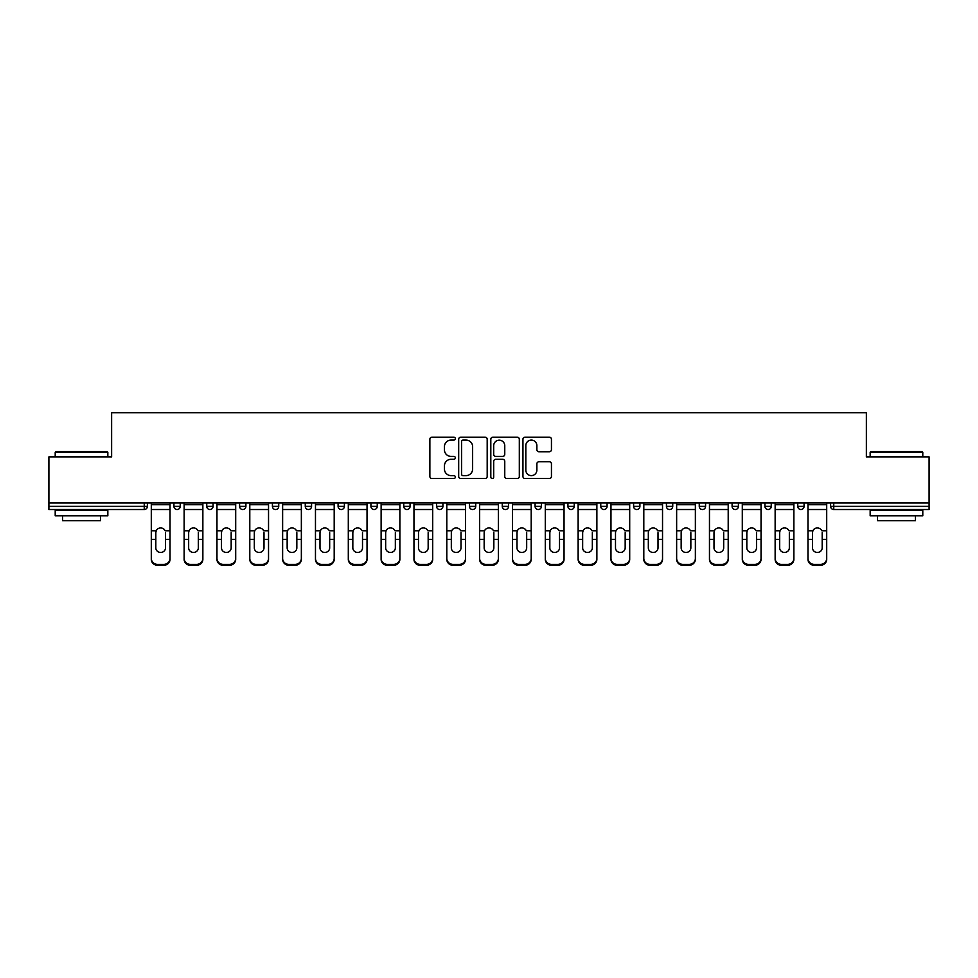 <?xml version="1.0" encoding="UTF-8"?>
<svg xmlns="http://www.w3.org/2000/svg" width="978" height="978" viewBox="0 0 978 978"><rect width="100%" height="100%" fill="white"/><g stroke="black" fill="none" stroke-linecap="round" stroke-linejoin="round"><path stroke-width="1.47" d="M455.32 438.633A1.443 1.443 0 0 0 453.878 437.19L431.934 437.19A2.066 2.066 0 0 0 429.868 439.256L429.868 476.445A2.066 2.066 0 0 0 431.934 478.511L453.878 478.511A1.443 1.443 0 0 0 455.32 477.068A1.443 1.443 0 0 0 453.878 475.614L451.041 475.614A6.614 6.614 0 0 1 444.428 469L444.428 465.907A6.614 6.614 0 0 1 451.041 459.293L453.878 459.293A1.443 1.443 0 0 0 455.32 457.851A1.443 1.443 0 0 0 453.878 456.408L451.041 456.408A6.614 6.614 0 0 1 444.428 449.794L444.428 446.689A6.614 6.614 0 0 1 451.041 440.088L453.878 440.088A1.443 1.443 0 0 0 455.32 438.633M549.379 451.75A2.066 2.066 0 0 0 551.445 449.684L551.445 439.256A2.066 2.066 0 0 0 549.379 437.19L525.003 437.19A2.066 2.066 0 0 0 522.937 439.256L522.937 476.445A2.066 2.066 0 0 0 525.003 478.511L549.379 478.511A2.066 2.066 0 0 0 551.445 476.445L551.445 463.841A2.066 2.066 0 0 0 549.379 461.775L538.939 461.775A2.066 2.066 0 0 0 536.873 463.841L536.873 470.088A5.526 5.526 0 0 1 531.347 475.614A5.526 5.526 0 0 1 525.822 470.088L525.822 445.613A5.526 5.526 0 0 1 531.347 440.088A5.526 5.526 0 0 1 536.873 445.613L536.873 449.684A2.066 2.066 0 0 0 538.939 451.75L549.379 451.75M48.9 502.998L48.9 456.897L111.626 456.897L111.626 412.704L866.374 412.704L866.374 456.897L929.1 456.897L929.1 502.998L48.9 502.998L48.9 506.359L144.243 506.359L144.243 502.998M487.191 439.256A2.066 2.066 0 0 0 485.125 437.19L460.748 437.19A2.066 2.066 0 0 0 458.682 439.256L458.682 476.445A2.066 2.066 0 0 0 460.748 478.511L485.125 478.511A2.066 2.066 0 0 0 487.191 476.445L487.191 439.256M492.875 437.19L517.252 437.19A2.066 2.066 0 0 1 519.318 439.256L519.318 476.445A2.066 2.066 0 0 1 517.252 478.511L506.824 478.511A2.066 2.066 0 0 1 504.758 476.445L504.758 461.359A2.066 2.066 0 0 0 502.692 459.293L495.76 459.293A2.066 2.066 0 0 0 493.694 461.359L493.694 477.068A1.443 1.443 0 0 1 492.252 478.511A1.443 1.443 0 0 1 490.809 477.068L490.809 439.256A2.066 2.066 0 0 1 492.875 437.19M144.243 509.526A3.154 3.154 0 0 0 147.397 506.359L144.243 506.359L144.243 509.526A3.154 3.154 0 0 0 147.397 506.359L147.397 502.998L147.397 506.359A3.154 3.154 0 0 1 144.243 509.526L48.9 509.526L48.9 506.359M929.1 502.998L929.1 509.526L833.757 509.526A3.154 3.154 0 0 1 830.603 506.359L830.603 502.998M173.925 502.998L173.925 506.359L173.925 502.998M177.079 509.526A3.154 3.154 0 0 1 173.925 506.359A3.154 3.154 0 0 0 177.079 509.526A3.154 3.154 0 0 0 180.233 506.359L180.233 502.998L180.233 506.359A3.154 3.154 0 0 1 177.079 509.526A3.154 3.154 0 0 1 173.925 506.359L180.233 506.359A3.154 3.154 0 0 1 177.079 509.526M206.749 502.998L206.749 506.359L206.749 502.998M213.07 502.998L213.07 506.359L213.07 502.998M239.586 502.998L239.586 506.359L239.586 502.998M245.906 502.998L245.906 506.359A3.154 3.154 0 0 1 242.752 509.526A3.154 3.154 0 0 1 239.586 506.359A3.154 3.154 0 0 0 242.752 509.526A3.154 3.154 0 0 0 245.906 506.359A3.154 3.154 0 0 1 242.752 509.526A3.154 3.154 0 0 1 239.586 506.359L245.906 506.359M272.422 502.998L272.422 506.359L272.422 502.998M278.742 502.998L278.742 506.359L278.742 502.998M305.258 502.998L305.258 506.359L305.258 502.998M311.566 502.998L311.566 506.359L311.566 502.998M344.403 502.998L344.403 506.359L338.095 506.359A3.154 3.154 0 0 0 341.249 509.526A3.154 3.154 0 0 1 338.095 506.359L338.095 502.998M370.919 502.998L370.919 506.359L370.919 502.998M377.239 502.998L377.239 506.359L377.239 502.998M403.755 502.998L403.755 506.359L403.755 502.998M410.075 502.998L410.075 506.359L410.075 502.998M436.591 502.998L436.591 506.359L436.591 502.998M442.912 502.998L442.912 506.359A3.154 3.154 0 0 1 439.745 509.526A3.154 3.154 0 0 1 436.591 506.359A3.154 3.154 0 0 0 439.745 509.526A3.154 3.154 0 0 1 436.591 506.359L442.912 506.359A3.154 3.154 0 0 1 439.745 509.526M469.428 502.998L469.428 506.359L469.428 502.998M475.736 502.998L475.736 506.359L475.736 502.998M502.264 502.998L502.264 506.359L502.264 502.998M508.572 502.998L508.572 506.359A3.154 3.154 0 0 1 505.418 509.526A3.154 3.154 0 0 1 502.264 506.359L508.572 506.359A3.154 3.154 0 0 1 505.418 509.526A3.154 3.154 0 0 0 508.572 506.359M535.088 502.998L535.088 506.359L535.088 502.998M541.409 502.998L541.409 506.359L541.409 502.998M567.925 502.998L567.925 506.359L567.925 502.998M574.245 502.998L574.245 506.359L574.245 502.998M607.081 502.998L607.081 506.359A3.154 3.154 0 0 1 603.915 509.526A3.154 3.154 0 0 1 600.761 506.359L600.761 502.998M639.905 502.998L639.905 506.359A3.154 3.154 0 0 1 636.751 509.526A3.154 3.154 0 0 1 633.597 506.359L633.597 502.998M672.742 502.998L672.742 506.359A3.154 3.154 0 0 1 669.588 509.526A3.154 3.154 0 0 1 666.434 506.359L666.434 502.998M705.578 502.998L705.578 506.359A3.154 3.154 0 0 1 702.424 509.526A3.154 3.154 0 0 1 699.258 506.359L699.258 502.998M735.248 509.526A3.154 3.154 0 0 0 738.414 506.359L738.414 502.998L738.414 506.359A3.154 3.154 0 0 1 735.248 509.526A3.154 3.154 0 0 1 732.094 506.359L732.094 502.998M771.251 502.998L771.251 506.359A3.154 3.154 0 0 1 768.085 509.526A3.154 3.154 0 0 1 764.93 506.359L764.93 502.998M797.767 502.998L797.767 506.359L797.767 502.998M804.075 502.998L804.075 506.359A3.154 3.154 0 0 1 800.921 509.526A3.154 3.154 0 0 1 797.767 506.359L804.075 506.359A3.154 3.154 0 0 1 800.921 509.526M209.915 509.526A3.154 3.154 0 0 1 206.749 506.359A3.154 3.154 0 0 0 209.915 509.526A3.154 3.154 0 0 0 213.07 506.359A3.154 3.154 0 0 1 209.915 509.526A3.154 3.154 0 0 1 206.749 506.359L213.07 506.359A3.154 3.154 0 0 1 209.915 509.526M275.576 509.526A3.154 3.154 0 0 1 272.422 506.359A3.154 3.154 0 0 0 275.576 509.526A3.154 3.154 0 0 0 278.742 506.359A3.154 3.154 0 0 1 275.576 509.526A3.154 3.154 0 0 1 272.422 506.359L278.742 506.359A3.154 3.154 0 0 1 275.576 509.526M308.412 509.526A3.154 3.154 0 0 1 305.258 506.359A3.154 3.154 0 0 0 308.412 509.526A3.154 3.154 0 0 0 311.566 506.359A3.154 3.154 0 0 1 308.412 509.526A3.154 3.154 0 0 1 305.258 506.359L311.566 506.359A3.154 3.154 0 0 1 308.412 509.526M341.249 509.526A3.154 3.154 0 0 0 344.403 506.359A3.154 3.154 0 0 1 341.249 509.526A3.154 3.154 0 0 1 338.095 506.359M374.085 509.526A3.154 3.154 0 0 1 370.919 506.359A3.154 3.154 0 0 0 374.085 509.526A3.154 3.154 0 0 0 377.239 506.359A3.154 3.154 0 0 1 374.085 509.526A3.154 3.154 0 0 1 370.919 506.359L377.239 506.359A3.154 3.154 0 0 1 374.085 509.526M406.921 509.526A3.154 3.154 0 0 1 403.755 506.359L410.075 506.359A3.154 3.154 0 0 1 406.921 509.526A3.154 3.154 0 0 0 410.075 506.359M472.582 509.526A3.154 3.154 0 0 1 469.428 506.359A3.154 3.154 0 0 0 472.582 509.526A3.154 3.154 0 0 0 475.736 506.359A3.154 3.154 0 0 1 472.582 509.526A3.154 3.154 0 0 1 469.428 506.359L475.736 506.359A3.154 3.154 0 0 1 472.582 509.526M538.255 509.526A3.154 3.154 0 0 1 535.088 506.359L541.409 506.359A3.154 3.154 0 0 1 538.255 509.526A3.154 3.154 0 0 0 541.409 506.359M571.079 509.526A3.154 3.154 0 0 1 567.925 506.359A3.154 3.154 0 0 0 571.079 509.526A3.154 3.154 0 0 0 574.245 506.359A3.154 3.154 0 0 1 571.079 509.526A3.154 3.154 0 0 1 567.925 506.359L574.245 506.359A3.154 3.154 0 0 1 571.079 509.526M463.022 440.088A1.443 1.443 0 0 0 461.579 441.53L461.579 474.171A1.443 1.443 0 0 0 463.022 475.614L466.017 475.614A6.614 6.614 0 0 0 472.631 469L472.631 446.689A6.614 6.614 0 0 0 466.017 440.088L463.022 440.088M504.758 445.711A5.526 5.526 0 0 0 499.232 440.186A5.526 5.526 0 0 0 493.694 445.711L493.694 454.342A2.066 2.066 0 0 0 495.76 456.408L502.692 456.408A2.066 2.066 0 0 0 504.758 454.342L504.758 445.711M165.502 532.619L165.502 539.355L170.025 539.355L170.025 502.998M151.297 540.247L151.297 559.33L151.297 530.773L156.211 530.773L155.82 532.619L156.211 530.773A4.841 4.645 0 0 1 165.111 530.773L170.025 530.773M170.025 540.247L170.025 559.33A6.308 5.978 180 0 1 163.717 565.296L163.717 564.404A6.308 5.978 0 0 0 170.025 558.438L170.025 539.355M165.502 547.888A4.841 4.584 180 0 1 160.661 552.46A4.841 4.584 180 0 1 155.82 547.888A4.841 4.584 180 0 0 160.661 552.46A4.841 4.584 180 0 0 165.502 547.888L165.502 539.355M155.82 547.888L155.82 532.619M151.297 558.438A6.308 5.978 0 0 0 157.605 564.404L157.605 565.296L163.717 565.296M157.605 565.296A6.308 5.978 180 0 1 151.297 559.33M157.605 564.404L163.717 564.404M151.297 530.773L151.297 502.998M170.025 558.438L170.025 559.33M55.208 452.276L55.844 451.64L107.201 451.64L107.837 452.276L55.208 452.276L55.208 456.897M107.837 515.834L55.208 515.834L55.208 510.577L107.837 510.577L107.837 515.834M100.465 515.834L100.465 520.675L62.58 520.675L62.58 515.834M870.163 452.276L870.799 451.64L922.156 451.64L922.792 452.276L870.163 452.276L870.163 456.897M922.792 515.834L870.163 515.834L870.163 510.577L922.792 510.577L922.792 515.834M915.42 515.834L915.42 520.675L877.535 520.675L877.535 515.834M198.338 532.619L198.338 539.355L202.862 539.355L202.862 502.998M184.133 540.247L184.133 559.33L184.133 530.773L189.035 530.773L188.656 532.619L189.035 530.773A4.841 4.645 0 0 1 197.947 530.773L202.862 530.773M202.862 540.247L202.862 559.33A6.308 5.978 180 0 1 196.541 565.296L196.541 564.404A6.308 5.978 0 0 0 202.862 558.438L202.862 539.355M198.338 547.888A4.841 4.584 180 0 1 193.497 552.46A4.841 4.584 180 0 1 188.656 547.888A4.841 4.584 180 0 0 193.497 552.46A4.841 4.584 180 0 0 198.338 547.888L198.338 539.355M231.175 532.619L231.175 539.355L235.698 539.355L235.698 502.998M216.957 540.247L216.957 559.33L216.957 530.773L221.872 530.773L221.493 532.619L221.872 530.773A4.841 4.645 0 0 1 230.784 530.773L235.698 530.773M235.698 540.247L235.698 559.33A6.308 5.978 180 0 1 229.378 565.296L229.378 564.404A6.308 5.978 0 0 0 235.698 558.438L235.698 539.355M231.175 547.888A4.841 4.584 180 0 1 226.334 552.46A4.841 4.584 180 0 1 221.493 547.888A4.841 4.584 180 0 0 226.334 552.46A4.841 4.584 180 0 0 231.175 547.888L231.175 539.355M263.999 532.619L263.999 539.355L268.534 539.355L268.534 502.998M249.793 540.247L249.793 559.33L249.793 530.773L254.708 530.773L254.317 532.619L254.708 530.773A4.841 4.645 0 0 1 263.62 530.773L268.534 530.773M268.534 540.247L268.534 559.33A6.308 5.978 180 0 1 262.214 565.296L262.214 564.404A6.308 5.978 0 0 0 268.534 558.438L268.534 539.355M263.999 547.888A4.841 4.584 180 0 1 259.158 552.46A4.841 4.584 180 0 1 254.317 547.888A4.841 4.584 180 0 0 259.158 552.46A4.841 4.584 180 0 0 263.999 547.888L263.999 539.355M296.835 532.619L296.835 539.355L301.358 539.355L301.358 502.998M282.63 540.247L282.63 559.33L282.63 530.773L287.544 530.773L287.153 532.619L287.544 530.773A4.841 4.645 0 0 1 296.456 530.773L301.358 530.773M301.358 540.247L301.358 559.33A6.308 5.978 180 0 1 295.05 565.296L295.05 564.404A6.308 5.978 0 0 0 301.358 558.438L301.358 539.355M296.835 547.888A4.841 4.584 180 0 1 291.994 552.46A4.841 4.584 180 0 1 287.153 547.888A4.841 4.584 180 0 0 291.994 552.46A4.841 4.584 180 0 0 296.835 547.888L296.835 539.355M329.672 532.619L329.672 539.355L334.195 539.355L334.195 502.998M315.466 540.247L315.466 559.33L315.466 530.773L320.381 530.773L319.989 532.619L320.381 530.773A4.841 4.645 0 0 1 329.28 530.773L334.195 530.773M334.195 540.247L334.195 559.33A6.308 5.978 180 0 1 327.887 565.296L327.887 564.404A6.308 5.978 0 0 0 334.195 558.438L334.195 539.355M329.672 547.888A4.841 4.584 180 0 1 324.83 552.46A4.841 4.584 180 0 1 319.989 547.888A4.841 4.584 180 0 0 324.83 552.46A4.841 4.584 180 0 0 329.672 547.888L329.672 539.355M188.656 547.888L188.656 532.619M184.133 558.438A6.308 5.978 0 0 0 190.441 564.404L190.441 565.296L196.541 565.296M190.441 565.296A6.308 5.978 180 0 1 184.133 559.33M190.441 564.404L196.541 564.404M184.133 530.773L184.133 502.998M202.862 558.438L202.862 559.33M221.493 547.888L221.493 532.619M216.957 558.438A6.308 5.978 0 0 0 223.277 564.404L223.277 565.296L229.378 565.296M223.277 565.296A6.308 5.978 180 0 1 216.957 559.33M223.277 564.404L229.378 564.404M216.957 530.773L216.957 502.998M235.698 558.438L235.698 559.33M254.317 547.888L254.317 532.619M249.793 558.438A6.308 5.978 0 0 0 256.114 564.404L256.114 565.296L262.214 565.296M256.114 565.296A6.308 5.978 180 0 1 249.793 559.33M256.114 564.404L262.214 564.404M249.793 530.773L249.793 502.998M268.534 558.438L268.534 559.33M287.153 547.888L287.153 532.619M282.63 558.438A6.308 5.978 0 0 0 288.95 564.404L288.95 565.296L295.05 565.296M288.95 565.296A6.308 5.978 180 0 1 282.63 559.33M288.95 564.404L295.05 564.404M282.63 530.773L282.63 502.998M301.358 558.438L301.358 559.33M319.989 547.888L319.989 532.619M315.466 558.438A6.308 5.978 0 0 0 321.774 564.404L321.774 565.296L327.887 565.296M321.774 565.296A6.308 5.978 180 0 1 315.466 559.33M321.774 564.404L327.887 564.404M315.466 530.773L315.466 502.998M334.195 558.438L334.195 559.33M362.508 532.619L362.508 539.355L367.031 539.355L367.031 502.998M348.302 540.247L348.302 559.33L348.302 530.773L353.205 530.773L352.826 532.619L353.205 530.773A4.841 4.645 0 0 1 362.117 530.773L367.031 530.773M367.031 540.247L367.031 559.33A6.308 5.978 180 0 1 360.711 565.296L360.711 564.404A6.308 5.978 0 0 0 367.031 558.438L367.031 539.355M362.508 547.888A4.841 4.584 180 0 1 357.667 552.46A4.841 4.584 180 0 1 352.826 547.888A4.841 4.584 180 0 0 357.667 552.46A4.841 4.584 180 0 0 362.508 547.888L362.508 539.355M352.826 547.888L352.826 532.619M348.302 558.438A6.308 5.978 0 0 0 354.611 564.404L354.611 565.296L360.711 565.296M354.611 565.296A6.308 5.978 180 0 1 348.302 559.33M354.611 564.404L360.711 564.404M348.302 530.773L348.302 502.998M367.031 558.438L367.031 559.33M395.344 532.619L395.344 539.355L399.868 539.355L399.868 502.998M381.127 540.247L381.127 559.33L381.127 530.773L386.041 530.773L385.662 532.619L386.041 530.773A4.841 4.645 0 0 1 394.953 530.773L399.868 530.773M399.868 540.247L399.868 559.33A6.308 5.978 180 0 1 393.547 565.296L393.547 564.404A6.308 5.978 0 0 0 399.868 558.438L399.868 539.355M395.344 547.888A4.841 4.584 180 0 1 390.503 552.46A4.841 4.584 180 0 1 385.662 547.888A4.841 4.584 180 0 0 390.503 552.46A4.841 4.584 180 0 0 395.344 547.888L395.344 539.355M385.662 547.888L385.662 532.619M381.127 558.438A6.308 5.978 0 0 0 387.447 564.404L387.447 565.296L393.547 565.296M387.447 565.296A6.308 5.978 180 0 1 381.127 559.33M387.447 564.404L393.547 564.404M381.127 530.773L381.127 502.998M399.868 558.438L399.868 559.33M428.168 532.619L428.168 539.355L432.704 539.355L432.704 502.998M413.963 540.247L413.963 559.33L413.963 530.773L418.877 530.773L418.486 532.619L418.877 530.773A4.841 4.645 0 0 1 427.789 530.773L432.704 530.773M432.704 540.247L432.704 559.33A6.308 5.978 180 0 1 426.384 565.296L426.384 564.404A6.308 5.978 0 0 0 432.704 558.438L432.704 539.355M428.168 547.888A4.841 4.584 180 0 1 423.327 552.46A4.841 4.584 180 0 1 418.486 547.888A4.841 4.584 180 0 0 423.327 552.46A4.841 4.584 180 0 0 428.168 547.888L428.168 539.355M418.486 547.888L418.486 532.619M413.963 558.438A6.308 5.978 0 0 0 420.283 564.404L420.283 565.296L426.384 565.296M420.283 565.296A6.308 5.978 180 0 1 413.963 559.33M420.283 564.404L426.384 564.404M413.963 530.773L413.963 502.998M432.704 558.438L432.704 559.33M461.005 532.619L461.005 539.355L465.528 539.355L465.528 502.998M446.799 540.247L446.799 559.33L446.799 530.773L451.714 530.773L451.323 532.619L451.714 530.773A4.841 4.645 0 0 1 460.626 530.773L465.528 530.773M465.528 540.247L465.528 559.33A6.308 5.978 180 0 1 459.22 565.296L459.22 564.404A6.308 5.978 0 0 0 465.528 558.438L465.528 539.355M461.005 547.888A4.841 4.584 180 0 1 456.164 552.46A4.841 4.584 180 0 1 451.323 547.888A4.841 4.584 180 0 0 456.164 552.46A4.841 4.584 180 0 0 461.005 547.888L461.005 539.355M451.323 547.888L451.323 532.619M446.799 558.438A6.308 5.978 0 0 0 453.12 564.404L453.12 565.296L459.22 565.296M453.12 565.296A6.308 5.978 180 0 1 446.799 559.33M453.12 564.404L459.22 564.404M446.799 530.773L446.799 502.998M465.528 558.438L465.528 559.33M493.841 532.619L493.841 539.355L498.364 539.355L498.364 502.998M479.636 540.247L479.636 559.33L479.636 530.773L484.55 530.773L484.159 532.619L484.55 530.773A4.841 4.645 0 0 1 493.45 530.773L498.364 530.773M498.364 540.247L498.364 559.33A6.308 5.978 180 0 1 492.056 565.296L492.056 564.404A6.308 5.978 0 0 0 498.364 558.438L498.364 539.355M493.841 547.888A4.841 4.584 180 0 1 489 552.46A4.841 4.584 180 0 1 484.159 547.888A4.841 4.584 180 0 0 489 552.46A4.841 4.584 180 0 0 493.841 547.888L493.841 539.355M484.159 547.888L484.159 532.619M479.636 558.438A6.308 5.978 0 0 0 485.944 564.404L485.944 565.296L492.056 565.296M485.944 565.296A6.308 5.978 180 0 1 479.636 559.33M485.944 564.404L492.056 564.404M479.636 530.773L479.636 502.998M498.364 558.438L498.364 559.33M526.677 532.619L526.677 539.355L531.201 539.355L531.201 502.998M512.472 540.247L512.472 559.33L512.472 530.773L517.374 530.773L516.995 532.619L517.374 530.773A4.841 4.645 0 0 1 526.286 530.773L531.201 530.773M531.201 540.247L531.201 559.33A6.308 5.978 180 0 1 524.88 565.296L524.88 564.404A6.308 5.978 0 0 0 531.201 558.438L531.201 539.355M526.677 547.888A4.841 4.584 180 0 1 521.836 552.46A4.841 4.584 180 0 1 516.995 547.888A4.841 4.584 180 0 0 521.836 552.46A4.841 4.584 180 0 0 526.677 547.888L526.677 539.355M516.995 547.888L516.995 532.619M512.472 558.438A6.308 5.978 0 0 0 518.78 564.404L518.78 565.296L524.88 565.296M518.78 565.296A6.308 5.978 180 0 1 512.472 559.33M518.78 564.404L524.88 564.404M512.472 530.773L512.472 502.998M531.201 558.438L531.201 559.33M559.514 532.619L559.514 539.355L564.037 539.355L564.037 502.998M545.296 540.247L545.296 559.33L545.296 530.773L550.211 530.773L549.832 532.619L550.211 530.773A4.841 4.645 0 0 1 559.123 530.773L564.037 530.773M564.037 540.247L564.037 559.33A6.308 5.978 180 0 1 557.717 565.296L557.717 564.404A6.308 5.978 0 0 0 564.037 558.438L564.037 539.355M559.514 547.888A4.841 4.584 180 0 1 554.673 552.46A4.841 4.584 180 0 1 549.832 547.888A4.841 4.584 180 0 0 554.673 552.46A4.841 4.584 180 0 0 559.514 547.888L559.514 539.355M549.832 547.888L549.832 532.619M545.296 558.438A6.308 5.978 0 0 0 551.616 564.404L551.616 565.296L557.717 565.296M551.616 565.296A6.308 5.978 180 0 1 545.296 559.33M551.616 564.404L557.717 564.404M545.296 530.773L545.296 502.998M564.037 558.438L564.037 559.33M592.338 532.619L592.338 539.355L596.873 539.355L596.873 502.998M578.132 540.247L578.132 559.33L578.132 530.773L583.047 530.773L582.656 532.619L583.047 530.773A4.841 4.645 0 0 1 591.959 530.773L596.873 530.773M596.873 540.247L596.873 559.33A6.308 5.978 180 0 1 590.553 565.296L590.553 564.404A6.308 5.978 0 0 0 596.873 558.438L596.873 539.355M592.338 547.888A4.841 4.584 180 0 1 587.497 552.46A4.841 4.584 180 0 1 582.656 547.888A4.841 4.584 180 0 0 587.497 552.46A4.841 4.584 180 0 0 592.338 547.888L592.338 539.355M582.656 547.888L582.656 532.619M578.132 558.438A6.308 5.978 0 0 0 584.453 564.404L584.453 565.296L590.553 565.296M584.453 565.296A6.308 5.978 180 0 1 578.132 559.33M584.453 564.404L590.553 564.404M578.132 530.773L578.132 502.998M596.873 558.438L596.873 559.33M625.174 532.619L625.174 539.355L629.698 539.355L629.698 502.998M610.969 540.247L610.969 559.33L610.969 530.773L615.883 530.773L615.492 532.619L615.883 530.773A4.841 4.645 0 0 1 624.795 530.773L629.698 530.773M629.698 540.247L629.698 559.33A6.308 5.978 180 0 1 623.389 565.296L623.389 564.404A6.308 5.978 0 0 0 629.698 558.438L629.698 539.355M625.174 547.888A4.841 4.584 180 0 1 620.333 552.46A4.841 4.584 180 0 1 615.492 547.888A4.841 4.584 180 0 0 620.333 552.46A4.841 4.584 180 0 0 625.174 547.888L625.174 539.355M615.492 547.888L615.492 532.619M610.969 558.438A6.308 5.978 0 0 0 617.289 564.404L617.289 565.296L623.389 565.296M617.289 565.296A6.308 5.978 180 0 1 610.969 559.33M617.289 564.404L623.389 564.404M610.969 530.773L610.969 502.998M629.698 558.438L629.698 559.33M658.011 532.619L658.011 539.355L662.534 539.355L662.534 502.998M643.805 540.247L643.805 559.33L643.805 530.773L648.72 530.773L648.328 532.619L648.72 530.773A4.841 4.645 0 0 1 657.619 530.773L662.534 530.773M662.534 540.247L662.534 559.33A6.308 5.978 180 0 1 656.226 565.296L656.226 564.404A6.308 5.978 0 0 0 662.534 558.438L662.534 539.355M658.011 547.888A4.841 4.584 180 0 1 653.17 552.46A4.841 4.584 180 0 1 648.328 547.888A4.841 4.584 180 0 0 653.17 552.46A4.841 4.584 180 0 0 658.011 547.888L658.011 539.355M648.328 547.888L648.328 532.619M643.805 558.438A6.308 5.978 0 0 0 650.113 564.404L650.113 565.296L656.226 565.296M650.113 565.296A6.308 5.978 180 0 1 643.805 559.33M650.113 564.404L656.226 564.404M643.805 530.773L643.805 502.998M662.534 558.438L662.534 559.33M690.847 532.619L690.847 539.355L695.37 539.355L695.37 502.998M676.642 540.247L676.642 559.33L676.642 530.773L681.544 530.773L681.165 532.619L681.544 530.773A4.841 4.645 0 0 1 690.456 530.773L695.37 530.773M695.37 540.247L695.37 559.33A6.308 5.978 180 0 1 689.05 565.296L689.05 564.404A6.308 5.978 0 0 0 695.37 558.438L695.37 539.355M690.847 547.888A4.841 4.584 180 0 1 686.006 552.46A4.841 4.584 180 0 1 681.165 547.888A4.841 4.584 180 0 0 686.006 552.46A4.841 4.584 180 0 0 690.847 547.888L690.847 539.355M681.165 547.888L681.165 532.619M676.642 558.438A6.308 5.978 0 0 0 682.95 564.404L682.95 565.296L689.05 565.296M682.95 565.296A6.308 5.978 180 0 1 676.642 559.33M682.95 564.404L689.05 564.404M676.642 530.773L676.642 502.998M695.37 558.438L695.37 559.33M723.683 532.619L723.683 539.355L728.207 539.355L728.207 502.998M709.466 540.247L709.466 559.33L709.466 530.773L714.38 530.773L714.001 532.619L714.38 530.773A4.841 4.645 0 0 1 723.292 530.773L728.207 530.773M728.207 540.247L728.207 559.33A6.308 5.978 180 0 1 721.886 565.296L721.886 564.404A6.308 5.978 0 0 0 728.207 558.438L728.207 539.355M723.683 547.888A4.841 4.584 180 0 1 718.842 552.46A4.841 4.584 180 0 1 714.001 547.888A4.841 4.584 180 0 0 718.842 552.46A4.841 4.584 180 0 0 723.683 547.888L723.683 539.355M714.001 547.888L714.001 532.619M709.466 558.438A6.308 5.978 0 0 0 715.786 564.404L715.786 565.296L721.886 565.296M715.786 565.296A6.308 5.978 180 0 1 709.466 559.33M715.786 564.404L721.886 564.404M709.466 530.773L709.466 502.998M728.207 558.438L728.207 559.33M756.507 532.619L756.507 539.355L761.043 539.355L761.043 502.998M742.302 540.247L742.302 559.33L742.302 530.773L747.216 530.773L746.825 532.619L747.216 530.773A4.841 4.645 0 0 1 756.128 530.773L761.043 530.773M761.043 540.247L761.043 559.33A6.308 5.978 180 0 1 754.723 565.296L754.723 564.404A6.308 5.978 0 0 0 761.043 558.438L761.043 539.355M756.507 547.888A4.841 4.584 180 0 1 751.666 552.46A4.841 4.584 180 0 1 746.825 547.888A4.841 4.584 180 0 0 751.666 552.46A4.841 4.584 180 0 0 756.507 547.888L756.507 539.355M746.825 547.888L746.825 532.619M742.302 558.438A6.308 5.978 0 0 0 748.622 564.404L748.622 565.296L754.723 565.296M748.622 565.296A6.308 5.978 180 0 1 742.302 559.33M748.622 564.404L754.723 564.404M742.302 530.773L742.302 502.998M761.043 558.438L761.043 559.33M789.344 532.619L789.344 539.355L793.867 539.355L793.867 502.998M775.138 540.247L775.138 559.33L775.138 530.773L780.053 530.773L779.662 532.619L780.053 530.773A4.841 4.645 0 0 1 788.965 530.773L793.867 530.773M793.867 540.247L793.867 559.33A6.308 5.978 180 0 1 787.559 565.296L787.559 564.404A6.308 5.978 0 0 0 793.867 558.438L793.867 539.355M789.344 547.888A4.841 4.584 180 0 1 784.503 552.46A4.841 4.584 180 0 1 779.662 547.888A4.841 4.584 180 0 0 784.503 552.46A4.841 4.584 180 0 0 789.344 547.888L789.344 539.355M779.662 547.888L779.662 532.619M775.138 558.438A6.308 5.978 0 0 0 781.459 564.404L781.459 565.296L787.559 565.296M781.459 565.296A6.308 5.978 180 0 1 775.138 559.33M781.459 564.404L787.559 564.404M775.138 530.773L775.138 502.998M793.867 558.438L793.867 559.33M822.18 532.619L822.18 539.355L826.703 539.355L826.703 502.998M807.975 540.247L807.975 559.33L807.975 530.773L812.889 530.773L812.498 532.619L812.889 530.773A4.841 4.645 0 0 1 821.789 530.773L826.703 530.773M826.703 540.247L826.703 559.33A6.308 5.978 180 0 1 820.395 565.296L820.395 564.404A6.308 5.978 0 0 0 826.703 558.438L826.703 539.355M822.18 547.888A4.841 4.584 180 0 1 817.339 552.46A4.841 4.584 180 0 1 812.498 547.888A4.841 4.584 180 0 0 817.339 552.46A4.841 4.584 180 0 0 822.18 547.888L822.18 539.355M812.498 547.888L812.498 532.619M807.975 558.438A6.308 5.978 0 0 0 814.283 564.404L814.283 565.296L820.395 565.296M814.283 565.296A6.308 5.978 180 0 1 807.975 559.33M814.283 564.404L820.395 564.404M807.975 530.773L807.975 502.998M826.703 558.438L826.703 559.33M833.757 502.998L833.757 506.359L929.1 506.359M830.603 506.359L833.757 506.359L833.757 509.526M603.915 509.526A3.154 3.154 0 0 0 607.081 506.359L600.761 506.359M636.751 509.526A3.154 3.154 0 0 0 639.905 506.359L633.597 506.359M669.588 509.526A3.154 3.154 0 0 0 672.742 506.359L666.434 506.359M702.424 509.526A3.154 3.154 0 0 0 705.578 506.359L699.258 506.359M738.414 506.359L732.094 506.359M768.085 509.526A3.154 3.154 0 0 0 771.251 506.359L764.93 506.359M151.297 539.355L155.82 539.355M151.297 509.526L170.025 509.526M151.297 504.734L170.025 504.734M184.133 539.355L188.656 539.355M184.133 509.526L202.862 509.526M184.133 504.734L202.862 504.734M216.957 539.355L221.493 539.355M216.957 509.526L235.698 509.526M216.957 504.734L235.698 504.734M249.793 539.355L254.317 539.355M249.793 509.526L268.534 509.526M249.793 504.734L268.534 504.734M282.63 539.355L287.153 539.355M282.63 509.526L301.358 509.526M282.63 504.734L301.358 504.734M315.466 539.355L319.989 539.355M315.466 509.526L334.195 509.526M315.466 504.734L334.195 504.734M348.302 539.355L352.826 539.355M348.302 509.526L367.031 509.526M348.302 504.734L367.031 504.734M381.127 539.355L385.662 539.355M381.127 509.526L399.868 509.526M381.127 504.734L399.868 504.734M413.963 539.355L418.486 539.355M413.963 509.526L432.704 509.526M413.963 504.734L432.704 504.734M446.799 539.355L451.323 539.355M446.799 509.526L465.528 509.526M446.799 504.734L465.528 504.734M479.636 539.355L484.159 539.355M479.636 509.526L498.364 509.526M479.636 504.734L498.364 504.734M512.472 539.355L516.995 539.355M512.472 509.526L531.201 509.526M512.472 504.734L531.201 504.734M545.296 539.355L549.832 539.355M545.296 509.526L564.037 509.526M545.296 504.734L564.037 504.734M578.132 539.355L582.656 539.355M578.132 509.526L596.873 509.526M578.132 504.734L596.873 504.734M610.969 539.355L615.492 539.355M610.969 509.526L629.698 509.526M610.969 504.734L629.698 504.734M643.805 539.355L648.328 539.355M643.805 509.526L662.534 509.526M643.805 504.734L662.534 504.734M676.642 539.355L681.165 539.355M676.642 509.526L695.37 509.526M676.642 504.734L695.37 504.734M709.466 539.355L714.001 539.355M709.466 509.526L728.207 509.526M709.466 504.734L728.207 504.734M742.302 539.355L746.825 539.355M742.302 509.526L761.043 509.526M742.302 504.734L761.043 504.734M775.138 539.355L779.662 539.355M775.138 509.526L793.867 509.526M775.138 504.734L793.867 504.734M807.975 539.355L812.498 539.355M807.975 509.526L826.703 509.526M807.975 504.734L826.703 504.734M107.837 456.897L107.837 452.276M95.832 510.577L95.832 509.526M67.213 510.577L67.213 509.526M922.792 456.897L922.792 452.276M910.787 510.577L910.787 509.526M882.168 510.577L882.168 509.526"/></g></svg>
